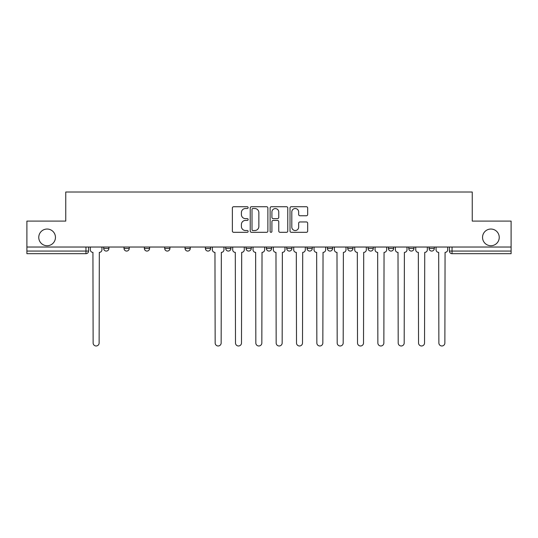 <?xml version="1.0" encoding="UTF-8"?>
<svg xmlns="http://www.w3.org/2000/svg" width="538" height="538" viewBox="0 0 538 538"><rect width="100%" height="100%" fill="white"/><g stroke="black" fill="none" stroke-linecap="round" stroke-linejoin="round"><path stroke-width="0.81" d="M248.139 207.621A0.894 0.894 0 0 0 247.245 206.726L233.647 206.726A1.278 1.278 0 0 0 232.369 208.004L232.369 231.044A1.278 1.278 0 0 0 233.647 232.322L247.245 232.322A0.894 0.894 0 0 0 248.139 231.427A0.894 0.894 0 0 0 247.245 230.526L245.483 230.526A4.096 4.096 0 0 1 241.394 226.437L241.394 224.514A4.096 4.096 0 0 1 245.483 220.419L247.245 220.419A0.894 0.894 0 0 0 248.139 219.524A0.894 0.894 0 0 0 247.245 218.63L245.483 218.63A4.096 4.096 0 0 1 241.394 214.534L241.394 212.611A4.096 4.096 0 0 1 245.483 208.515L247.245 208.515A0.894 0.894 0 0 0 248.139 207.621M482.546 237.386A8.346 8.346 0 0 0 490.891 245.731A8.346 8.346 0 0 0 499.237 237.386A8.346 8.346 0 0 0 490.891 229.04A8.346 8.346 0 0 0 482.546 237.386M38.763 237.386A8.346 8.346 0 0 0 47.109 245.731A8.346 8.346 0 0 0 55.454 237.386A8.346 8.346 0 0 0 47.109 229.04A8.346 8.346 0 0 0 38.763 237.386M429.095 247.029L429.095 248.469L434.314 248.469A2.609 2.609 0 0 1 431.705 251.071A2.609 2.609 0 0 1 429.095 248.469L429.095 247.029M327.407 247.029L327.407 248.469L332.618 248.469A2.609 2.609 0 0 1 330.016 251.071A2.609 2.609 0 0 1 327.407 248.469L327.407 247.029M266.391 247.029L266.391 248.469L271.609 248.469A2.609 2.609 0 0 1 269 251.071A2.609 2.609 0 0 1 266.391 248.469L266.391 247.029M225.718 247.029L225.718 248.469L230.93 248.469A2.609 2.609 0 0 1 228.327 251.071A2.609 2.609 0 0 1 225.718 248.469L225.718 247.029M205.381 247.029L205.381 248.469L210.593 248.469A2.609 2.609 0 0 1 207.984 251.071A2.609 2.609 0 0 1 205.381 248.469L205.381 247.029M164.702 248.469L164.702 247.029L164.702 248.469A2.609 2.609 0 0 0 167.311 251.071A2.609 2.609 0 0 1 164.702 248.469L169.921 248.469A2.609 2.609 0 0 1 167.311 251.071M124.029 248.469L124.029 247.029L124.029 248.469A2.609 2.609 0 0 0 126.632 251.071A2.609 2.609 0 0 1 124.029 248.469L129.241 248.469A2.609 2.609 0 0 1 126.632 251.071A2.609 2.609 0 0 0 129.241 248.469L129.241 247.029L129.241 248.469M306.398 215.751A1.278 1.278 0 0 0 307.675 214.467L307.675 208.004A1.278 1.278 0 0 0 306.398 206.726L291.3 206.726A1.278 1.278 0 0 0 290.016 208.004L290.016 231.044A1.278 1.278 0 0 0 291.3 232.322L306.398 232.322A1.278 1.278 0 0 0 307.675 231.044L307.675 223.236A1.278 1.278 0 0 0 306.398 221.959L299.935 221.959A1.278 1.278 0 0 0 298.657 223.236L298.657 227.103A3.423 3.423 0 0 1 295.234 230.526A3.423 3.423 0 0 1 291.811 227.103L291.811 211.945A3.423 3.423 0 0 1 295.234 208.515A3.423 3.423 0 0 1 298.657 211.945L298.657 214.467A1.278 1.278 0 0 0 299.935 215.751L306.398 215.751M26.9 247.029L26.9 221.091L65.75 221.091L65.75 192.019L472.25 192.019L472.25 221.091L511.1 221.091L511.1 247.029L26.9 247.029L26.9 251.071L88.568 251.071L88.568 247.029L88.568 251.071A2.609 2.609 0 0 1 85.959 253.68L26.9 253.68L26.9 251.071M267.877 208.004A1.278 1.278 0 0 0 266.599 206.726L251.502 206.726A1.278 1.278 0 0 0 250.224 208.004L250.224 231.044A1.278 1.278 0 0 0 251.502 232.322L266.599 232.322A1.278 1.278 0 0 0 267.877 231.044L267.877 208.004M271.401 206.726L286.498 206.726A1.278 1.278 0 0 1 287.776 208.004L287.776 231.044A1.278 1.278 0 0 1 286.498 232.322L280.036 232.322A1.278 1.278 0 0 1 278.758 231.044L278.758 221.696A1.278 1.278 0 0 0 277.48 220.419L273.19 220.419A1.278 1.278 0 0 0 271.912 221.696L271.912 231.427A0.894 0.894 0 0 1 271.017 232.322A0.894 0.894 0 0 1 270.123 231.427L270.123 208.004A1.278 1.278 0 0 1 271.401 206.726M449.432 247.029L449.432 251.071L511.1 251.071L511.1 253.68L452.041 253.68A2.609 2.609 0 0 1 449.432 251.071M511.1 247.029L511.1 251.071M434.314 247.029L434.314 248.469M413.971 247.029L413.971 248.469A2.609 2.609 0 0 1 411.368 251.071A2.609 2.609 0 0 1 408.759 248.469L413.971 248.469M408.759 247.029L408.759 248.469M393.634 247.029L393.634 248.469A2.609 2.609 0 0 1 391.025 251.071A2.609 2.609 0 0 1 388.423 248.469L393.634 248.469A2.609 2.609 0 0 1 391.025 251.071M388.423 247.029L388.423 248.469M373.298 247.029L373.298 248.469A2.609 2.609 0 0 1 370.689 251.071A2.609 2.609 0 0 1 368.079 248.469L373.298 248.469M368.079 247.029L368.079 248.469M352.962 247.029L352.962 248.469A2.609 2.609 0 0 1 350.352 251.071A2.609 2.609 0 0 1 347.743 248.469A2.609 2.609 0 0 0 350.352 251.071M347.743 247.029L347.743 248.469L352.962 248.469M332.618 247.029L332.618 248.469A2.609 2.609 0 0 1 330.016 251.071M312.282 247.029L312.282 248.469A2.609 2.609 0 0 1 309.673 251.071A2.609 2.609 0 0 1 307.07 248.469L312.282 248.469M307.07 247.029L307.07 248.469M291.946 247.029L291.946 248.469A2.609 2.609 0 0 1 289.336 251.071A2.609 2.609 0 0 1 286.734 248.469L291.946 248.469L291.946 247.029M286.734 247.029L286.734 248.469M271.609 247.029L271.609 248.469M251.266 247.029L251.266 248.469A2.609 2.609 0 0 1 248.664 251.071A2.609 2.609 0 0 1 246.054 248.469L251.266 248.469L251.266 247.029M246.054 247.029L246.054 248.469M230.93 248.469L230.93 247.029L230.93 248.469A2.609 2.609 0 0 1 228.327 251.071M210.593 248.469L210.593 247.029L210.593 248.469A2.609 2.609 0 0 1 207.984 251.071M190.257 247.029L190.257 248.469A2.609 2.609 0 0 1 187.648 251.071A2.609 2.609 0 0 1 185.038 248.469A2.609 2.609 0 0 0 187.648 251.071A2.609 2.609 0 0 0 190.257 248.469L190.257 247.029M185.038 247.029L185.038 248.469L190.257 248.469M169.921 247.029L169.921 248.469M149.577 247.029L149.577 248.469A2.609 2.609 0 0 1 146.975 251.071A2.609 2.609 0 0 1 144.366 248.469L149.577 248.469M144.366 247.029L144.366 248.469M108.905 247.029L108.905 248.469A2.609 2.609 0 0 1 106.295 251.071A2.609 2.609 0 0 1 103.686 248.469A2.609 2.609 0 0 0 106.295 251.071A2.609 2.609 0 0 0 108.905 248.469L108.905 247.029M103.686 247.029L103.686 248.469L108.905 248.469M252.907 208.515A0.894 0.894 0 0 0 252.013 209.416L252.013 229.632A0.894 0.894 0 0 0 252.907 230.526L254.763 230.526A4.096 4.096 0 0 0 258.859 226.437L258.859 212.611A4.096 4.096 0 0 0 254.763 208.515L252.907 208.515M278.758 212.006A3.423 3.423 0 0 0 275.335 208.583A3.423 3.423 0 0 0 271.912 212.006L271.912 217.345A1.278 1.278 0 0 0 273.19 218.63L277.48 218.63A1.278 1.278 0 0 0 278.758 217.345L278.758 212.006M90.323 247.029L90.323 249.773A2.609 2.609 0 0 0 92.933 252.376L93.128 342.988A2.999 2.999 0 0 0 96.127 345.981A2.999 2.999 0 0 0 99.127 342.988L99.322 252.376A2.609 2.609 0 0 0 101.931 249.773L101.931 247.029M212.355 247.029L212.355 249.773A2.609 2.609 0 0 0 214.958 252.376L215.16 342.988A2.999 2.999 0 0 0 218.152 345.981A2.999 2.999 0 0 0 221.152 342.988L221.347 252.376A2.609 2.609 0 0 0 223.956 249.773L223.956 247.029M232.692 247.029L232.692 249.773A2.609 2.609 0 0 0 235.301 252.376L235.496 342.988A2.999 2.999 0 0 0 238.495 345.981A2.999 2.999 0 0 0 241.495 342.988L241.69 252.376A2.609 2.609 0 0 0 244.292 249.773L244.292 247.029M253.028 247.029L253.028 249.773A2.609 2.609 0 0 0 255.637 252.376L255.832 342.988A2.999 2.999 0 0 0 258.832 345.981A2.999 2.999 0 0 0 261.831 342.988L262.026 252.376A2.609 2.609 0 0 0 264.635 249.773L264.635 247.029M273.365 247.029L273.365 249.773A2.609 2.609 0 0 0 275.974 252.376L276.169 342.988A2.999 2.999 0 0 0 279.168 345.981A2.999 2.999 0 0 0 282.168 342.988L282.363 252.376A2.609 2.609 0 0 0 284.972 249.773L284.972 247.029M293.708 247.029L293.708 249.773A2.609 2.609 0 0 0 296.31 252.376L296.505 342.988A2.999 2.999 0 0 0 299.505 345.981A2.999 2.999 0 0 0 302.504 342.988L302.699 252.376A2.609 2.609 0 0 0 305.308 249.773L305.308 247.029M314.044 247.029L314.044 249.773A2.609 2.609 0 0 0 316.653 252.376L316.848 342.988A2.999 2.999 0 0 0 319.848 345.981A2.999 2.999 0 0 0 322.84 342.988L323.042 252.376A2.609 2.609 0 0 0 325.645 249.773L325.645 247.029M334.38 247.029L334.38 249.773A2.609 2.609 0 0 0 336.99 252.376L337.185 342.988A2.999 2.999 0 0 0 340.184 345.981A2.999 2.999 0 0 0 343.183 342.988L343.379 252.376A2.609 2.609 0 0 0 345.981 249.773L345.981 247.029M354.717 247.029L354.717 249.773A2.609 2.609 0 0 0 357.326 252.376L357.521 342.988A2.999 2.999 0 0 0 360.521 345.981A2.999 2.999 0 0 0 363.52 342.988L363.715 252.376A2.609 2.609 0 0 0 366.324 249.773L366.324 247.029M375.06 247.029L375.06 249.773A2.609 2.609 0 0 0 377.663 252.376L377.858 342.988A2.999 2.999 0 0 0 380.857 345.981A2.999 2.999 0 0 0 383.856 342.988L384.051 252.376A2.609 2.609 0 0 0 386.661 249.773L386.661 247.029M395.396 247.029L395.396 249.773A2.609 2.609 0 0 0 398.006 252.376L398.201 342.988A2.999 2.999 0 0 0 401.2 345.981A2.999 2.999 0 0 0 404.193 342.988L404.388 252.376A2.609 2.609 0 0 0 406.997 249.773L406.997 247.029M415.733 247.029L415.733 249.773A2.609 2.609 0 0 0 418.342 252.376L418.537 342.988A2.999 2.999 0 0 0 421.536 345.981A2.999 2.999 0 0 0 424.536 342.988L424.731 252.376A2.609 2.609 0 0 0 427.333 249.773L427.333 247.029M436.069 247.029L436.069 249.773A2.609 2.609 0 0 0 438.678 252.376L438.873 342.988A2.999 2.999 0 0 0 441.873 345.981A2.999 2.999 0 0 0 444.872 342.988L445.067 252.376A2.609 2.609 0 0 0 447.677 249.773L447.677 247.029M85.959 247.029L85.959 253.68M452.041 247.029L452.041 253.68"/></g></svg>

